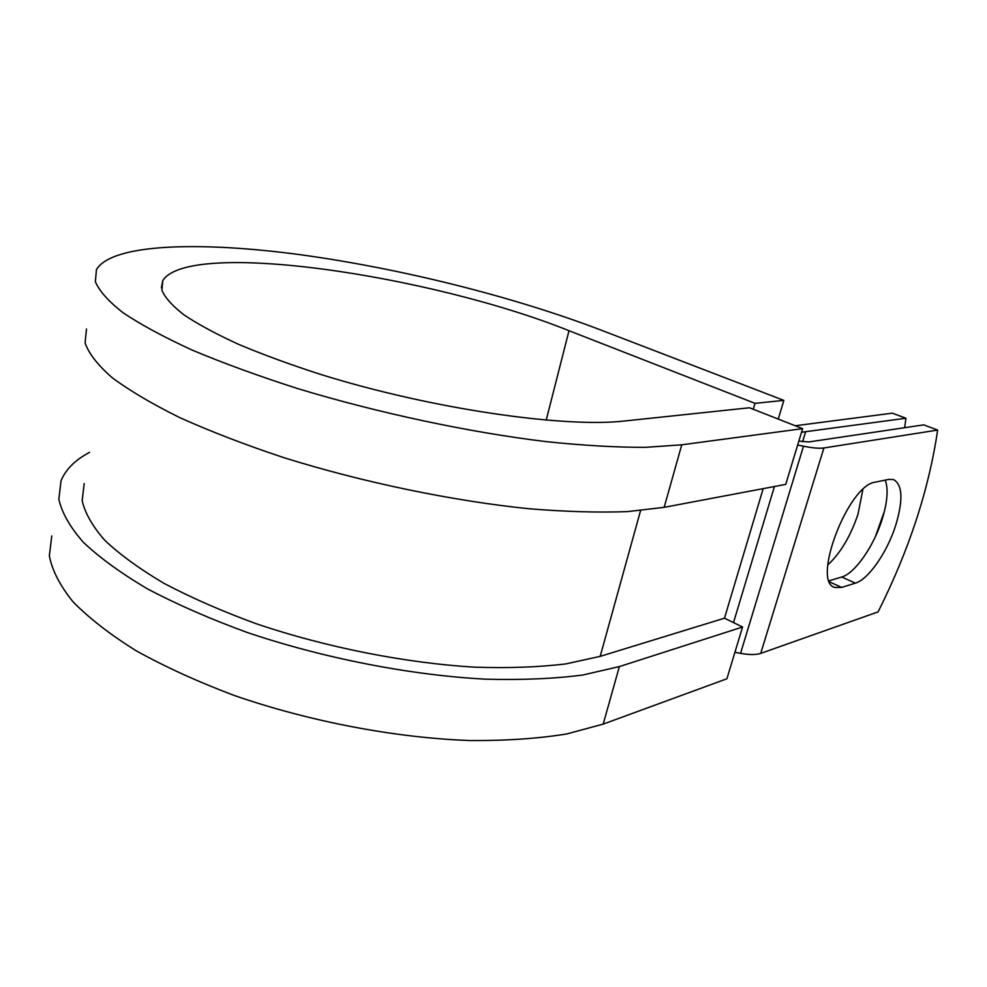 <?xml version="1.0" encoding="UTF-8"?>
<svg xmlns="http://www.w3.org/2000/svg" width="987" height="987" viewBox="0 0 987 987"><rect width="100%" height="100%" fill="white"/><g stroke="black" fill="none" stroke-linecap="round" stroke-linejoin="round"><path stroke-width="1.48" d="M895.628 525.577C903.278 500.187 902.599 484.864 893.617 479.596L888.756 479.386L875.309 482.149C848.117 484.851 811.067 582.564 834.99 587.487L841.714 587.413L855.396 583.132C868.387 579.455 887.116 552.399 895.628 525.577M829.191 580.788L841.714 577.013C854.841 573.435 873.569 546.588 881.971 519.878C887.399 502.506 888.497 489.256 885.277 480.101M862.848 489.601L858.024 514.153C850.572 536.2 840.492 553.139 827.748 564.983M904.66 427.692L905.93 418.229L801.506 432.257M905.93 418.229L892.322 413.158L795.238 425.755M734.908 652.308L740.546 653.357C749.343 654.912 756.067 654.924 760.706 653.394L878.085 611.891C909.002 550.265 928.853 489.663 937.65 430.061L923.709 424.866L808.748 441.954L798.828 441.09M797.656 444.989L803.492 446.186C812.572 448.024 819.37 448.616 823.898 447.975L937.65 430.061M875.432 536.521L884.512 510.933M640.563 510.6L600.182 656.367L565.921 663.893C539.112 667.163 508.885 668.261 475.253 667.187C405.842 663.165 325.92 647.398 255.83 623.587C221.841 611.126 191.33 597.764 164.286 583.514C139.747 569.03 119.896 554.608 104.745 540.259C92.433 526.194 84.907 512.956 82.168 500.545L84.179 483.544M600.182 656.367L724.483 618.195L742.569 627.016L726.901 678.772L603.193 724.113L566.711 733.958C538.088 738.609 505.763 740.805 469.738 740.534C395.343 737.844 309.412 721.546 234.178 695.44C197.721 681.696 165.051 666.805 136.157 650.766C109.976 634.419 88.879 618.022 72.853 601.601C59.886 585.476 52.052 570.19 49.35 555.767L51.78 535.904M546.193 420.178L569.005 330.707C431.183 275.299 188.653 238.903 162.719 280.678L161.917 290.338C165.063 297.716 172.466 305.933 184.125 314.976C198.264 324.402 216.486 334.223 238.78 344.426C263.208 354.703 290.597 364.721 320.923 374.505C430.924 408.865 564.268 428.087 625.067 420.943L749.491 407.767L802.604 428.654L681.746 444.804L645.424 447.358C616.53 447.407 583.477 445.507 546.28 441.645C469.17 432.318 378.465 413.072 298.049 388.693C259.013 376.195 223.839 363.376 192.551 350.249C164.064 337.209 140.907 324.698 123.067 312.731C108.434 301.282 99.206 290.918 95.369 281.665L96.455 269.574C112.037 243.579 199.793 241.284 299.382 254.584C399.994 268.267 512.574 296.359 600.577 329.917L783.838 400.389L778.274 419.08M753.266 409.247L755.006 403.338L783.838 400.389M569.005 330.707L755.006 403.338M681.746 444.804L664.165 507.33L627.781 511.587C598.936 512.709 566.044 511.759 529.094 508.749C452.589 500.964 362.945 482.396 283.701 457.61C245.245 444.804 210.638 431.504 179.893 417.674C151.936 403.856 129.248 390.433 111.827 377.416C97.577 364.869 88.657 353.358 85.092 342.896L86.486 328.992M742.569 627.016L619.38 666.583L582.898 674.997C554.213 678.748 521.741 680.129 485.456 679.167C410.481 675.17 323.576 658.28 247.293 632.494C210.305 618.997 177.129 604.5 147.742 589.029C121.093 573.311 99.576 557.68 83.192 542.134C69.892 526.91 61.774 512.598 58.85 499.2L61.009 480.866C65.635 469.491 75.148 459.979 89.546 452.342M664.165 507.33L785.738 484.383L802.604 428.654M823.898 447.975L760.706 653.394M805.528 432.059L802.591 441.732M763.185 488.639L724.483 618.195M774.425 486.517L733.514 622.6M803.492 446.186L740.546 653.357M829.672 581.972L841.714 587.413M841.714 577.013L855.396 583.132M619.38 666.583L603.193 724.113M834.089 587.08L834.99 587.487M162.719 280.678L161.424 287.871"/></g></svg>
